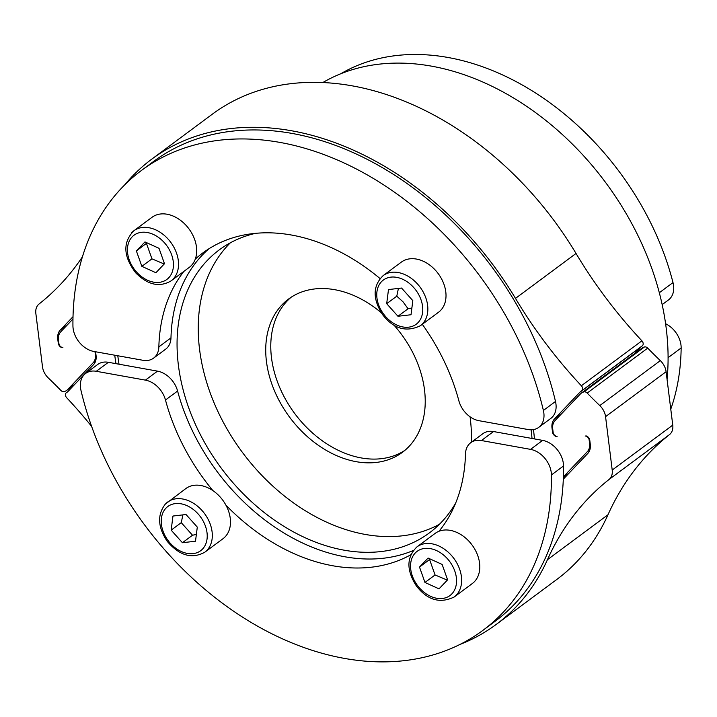 <?xml version="1.0" encoding="UTF-8"?>
<svg xmlns="http://www.w3.org/2000/svg" width="717" height="717" viewBox="0 0 717 717"><rect width="100%" height="100%" fill="white"/><g stroke="black" fill="none" stroke-linecap="round" stroke-linejoin="round"><path stroke-width="1.08" d="M439.378 524.324A176.248 128.477 53.4 0 1 291.927 501.739A176.248 128.477 53.4 0 1 199.577 349.457A176.248 128.477 53.4 0 1 230.39 242.785M393.956 325.115A95.469 69.594 53.4 0 1 424.509 389.896A95.469 69.594 53.4 0 1 402.38 452.346A95.469 69.594 53.4 0 1 320.329 446.664A95.469 69.594 53.4 0 1 266.446 361.485A95.469 69.594 53.4 0 1 288.575 299.034A95.469 69.594 53.4 0 1 381.274 312.746M291.156 297.241A95.469 69.594 -126.6 0 0 271.492 357.738A95.469 69.594 -126.6 0 0 323.672 441.753A95.469 69.594 -126.6 0 0 404.845 450.393M667.061 379.356A249.677 182.01 -126.6 0 0 666.201 328.207A249.677 182.01 -126.6 0 0 533.161 110.875A249.677 182.01 -126.6 0 0 322.865 82.518M531.127 429.797A249.677 182.01 53.4 0 1 532.014 438.463L542.652 440.381A22.03 16.061 53.4 0 1 563.526 465.96A286.397 208.772 53.4 0 1 563.401 476.832A286.397 208.772 53.4 0 1 563.311 479.18A286.397 208.772 53.4 0 1 494.99 621.388L482.882 630.377A286.397 208.772 -126.6 0 0 551.418 474.95L563.526 465.96M482.882 630.377A286.397 208.772 -126.6 0 1 251.093 622.41A286.397 208.772 -126.6 0 1 80.967 390.362A22.03 16.061 53.4 0 1 85.619 373.449L97.727 364.46A22.03 16.061 53.4 0 1 108.392 362.3L119.031 364.218A249.677 182.01 53.4 0 1 117.785 355.757M255.53 233.33A176.248 128.477 -126.6 0 0 219.241 249.901A176.248 128.477 -126.6 0 0 178.39 365.186A176.248 128.477 -126.6 0 0 277.855 522.442A176.248 128.477 -126.6 0 0 429.331 532.937A176.248 128.477 -126.6 0 0 455.698 503.002M471.481 442.147A176.248 128.477 -126.6 0 0 470.182 417.652A176.248 128.477 -126.6 0 0 470.083 416.819M542.652 440.381L530.544 449.371L481.412 440.534L493.529 431.544L532.014 438.463M119.031 364.218L157.516 371.137L145.408 380.127A22.03 16.061 53.4 0 1 165.484 400.014L177.592 391.025A22.03 16.061 -126.6 0 0 157.516 371.137M177.592 391.025A183.588 133.828 -126.6 0 0 413.324 550.477M493.529 431.544A22.03 16.061 -126.6 0 0 482.864 433.704L470.755 442.694A22.03 16.061 53.4 0 1 481.412 440.534M208.979 248.727A183.588 133.828 -126.6 0 0 170.978 337.868L158.86 346.858A22.03 16.061 53.4 0 1 153.599 358.124A22.03 16.061 53.4 0 1 142.934 360.284L93.81 351.447A22.03 16.061 53.4 0 1 72.937 325.868A286.397 208.772 -126.6 0 1 141.473 170.44A286.397 208.772 -126.6 0 1 373.261 178.399A286.397 208.772 -126.6 0 1 543.387 410.456A22.03 16.061 53.4 0 1 538.736 427.368A22.03 16.061 53.4 0 1 528.071 429.528L478.947 420.691A22.03 16.061 53.4 0 1 458.871 400.803A183.588 133.828 53.4 0 0 422.295 324.29M153.599 358.124L165.708 349.134A22.03 16.061 -126.6 0 0 170.978 337.868M204.847 552.18C192.013 559.269 179.501 555.684 167.303 541.443C157.785 527.273 157.113 514.851 165.286 504.15L185.811 488.582A31.207 22.747 53.4 0 1 212.904 490.616A31.207 22.747 53.4 0 1 220.209 497.042A31.207 22.747 53.4 0 1 225.918 505.144A31.207 22.747 53.4 0 1 223.014 538.7L204.847 552.18A31.207 22.747 -126.6 0 0 202.042 510.531A31.207 22.747 -126.6 0 0 167.644 502.061A31.207 22.747 -126.6 0 0 165.502 503.961M182.432 542.724L171.166 530.141L172.958 516.034L186.026 514.519L197.3 527.103L195.499 541.21L182.432 542.724L192.523 535.232L196.359 534.452M182.898 514.878L181.258 522.648L192.523 535.232M181.258 522.648L171.166 530.141M212.904 490.616A183.588 133.828 53.4 0 1 165.484 400.014M145.408 380.127L96.284 371.289L108.392 362.3M85.619 373.449A22.03 16.061 53.4 0 1 96.284 371.289M530.544 449.371A22.03 16.061 53.4 0 1 551.418 474.95M416.962 546.883C406.467 557.127 406.27 570.14 416.38 585.932C427.368 600.138 439.96 603.822 454.166 597.01A31.207 22.747 -126.6 0 0 456.308 595.11A31.207 22.747 -126.6 0 0 451.36 555.352A31.207 22.747 -126.6 0 0 416.962 546.883L435.129 533.403A31.207 22.747 53.4 0 1 438.983 531.261A183.588 133.828 53.4 0 0 465.485 453.951A22.03 16.061 53.4 0 1 470.755 442.694M438.983 531.261A31.207 22.747 53.4 0 1 472.62 545.762A31.207 22.747 53.4 0 1 474.475 581.63A31.207 22.747 53.4 0 1 472.333 583.521L454.166 597.01M410.796 554.788A183.588 133.828 53.4 0 1 225.918 505.144M419.499 567.057L428.076 558.041L442.129 564.431L447.605 579.838L439.019 588.854L424.966 582.464L419.499 567.057L429.591 559.565L435.058 574.971L447.327 580.125M435.058 574.971L424.966 582.464M430.173 558.991L429.591 559.565M668.092 357.666L681.15 347.969A22.03 16.061 -126.6 0 0 665.6 323.726M681.15 347.969A246.012 179.331 53.4 0 1 670.771 409.165M115.957 363.662A252.617 184.152 53.4 0 1 114.747 355.211M72.964 318.984L60.757 331.81A13.955 10.172 -126.6 0 0 58.48 340.091L58.919 343.604A3.675 2.68 -126.6 0 0 62.89 347.503L61.545 347.521A4.41 3.209 53.4 0 1 58.265 343.156L57.772 339.195A15.424 11.239 53.4 0 1 60.291 330.044L73.017 316.672M95.594 351.769L96.051 355.471A15.424 11.239 53.4 0 1 93.542 364.621L68.142 391.303A15.424 11.239 53.4 0 1 67.084 392.244A15.424 11.239 53.4 0 1 66.448 392.674L67.676 391.76M91.633 426.409A374.812 273.222 53.4 0 0 66.708 397.756A3.675 2.68 53.4 0 1 66.296 392.773A3.675 2.68 53.4 0 1 66.448 392.674M459.839 644.502A289.336 210.915 -126.6 0 0 496.227 624.426A289.336 210.915 -126.6 0 0 547.438 559.708A374.812 273.222 53.4 0 1 608.993 479.521A14.69 10.71 -126.6 0 0 612.21 470.056L605.56 416.658A14.69 10.71 -126.6 0 0 599.788 405.58A374.812 273.222 53.4 0 1 587.169 393.059L647.72 348.121A3.675 2.68 -126.6 0 0 644.493 346.947L583.952 391.885A3.675 2.68 53.4 0 1 587.169 393.059M583.952 391.885A13.955 10.172 -126.6 0 0 581.344 393.131A13.955 10.172 -126.6 0 0 580.385 393.983L554.994 420.664A13.955 10.172 -126.6 0 0 552.717 428.945L553.148 432.459A3.675 2.68 -126.6 0 0 557.127 436.357L555.774 436.375A4.41 3.209 53.4 0 1 552.502 432.019L552.009 428.049A15.424 11.239 53.4 0 1 554.528 418.898L579.919 392.208A15.424 11.239 53.4 0 1 580.985 391.276A15.424 11.239 53.4 0 1 581.612 390.846A3.675 2.68 53.4 0 0 581.765 390.747L642.315 345.8A3.675 2.68 -126.6 0 0 641.903 340.817A374.812 273.222 53.4 0 1 576.029 253.46A289.336 210.915 -126.6 0 0 212.384 114.146L151.834 159.093A289.336 210.915 -126.6 0 0 124.579 185.013M563.401 476.832L587.304 451.71A13.955 10.172 -126.6 0 0 589.58 443.429L589.141 439.915A3.675 2.68 -126.6 0 0 585.171 436.017L586.524 435.999A4.41 3.209 53.4 0 1 589.795 440.355L590.288 444.325A15.424 11.239 53.4 0 1 587.77 453.476L563.311 479.18M401.556 288.055L412.822 300.638L411.029 314.745L397.962 316.26L386.687 303.676L388.489 289.569L401.556 288.055M383.174 275.597L401.341 262.117A31.207 22.747 53.4 0 1 438.212 273.616A31.207 22.747 53.4 0 1 438.544 312.236L420.377 325.715A31.207 22.747 -126.6 0 0 422.519 323.824A31.207 22.747 -126.6 0 0 418.845 285.554A31.207 22.747 -126.6 0 0 383.174 275.597C372.679 285.832 372.482 298.855 382.591 314.646C393.57 328.843 406.172 332.536 420.377 325.715M398.419 288.413L396.779 296.184L386.687 303.676M396.779 296.184L403.142 301.938L408.054 308.767L397.962 316.26M408.054 308.767L411.89 307.987M158.86 346.858A183.588 133.828 53.4 0 1 183.919 271.349M131.713 232.667A31.207 22.747 -126.6 0 1 133.855 230.775C122.598 242.373 123.243 256.426 135.791 272.926C147.756 284.954 159.515 287.616 171.058 280.894A31.207 22.747 -126.6 0 0 170.727 242.274A31.207 22.747 -126.6 0 0 133.855 230.775L152.022 217.287A31.207 22.747 53.4 0 1 184.341 223.596A31.207 22.747 53.4 0 1 195.275 259.142A183.588 133.828 53.4 0 1 202.75 252.993A183.588 133.828 53.4 0 1 380.037 278.555M195.275 259.142A31.207 22.747 53.4 0 1 189.225 267.414L171.058 280.894M164.489 263.722L155.912 272.738L141.858 266.348L136.382 250.941L144.968 241.925L159.022 248.315L164.489 263.722M141.858 266.348L151.95 258.855L164.22 264.008M147.066 242.875L136.382 250.941M146.474 243.448L151.95 258.855M340.709 73.788A246.012 179.331 53.4 0 1 673.003 282.579L659.317 292.742M662.167 304.626L668.459 299.957A22.03 16.061 -126.6 0 0 673.003 282.579M141.473 170.44L153.581 161.45A286.397 208.772 53.4 0 1 385.37 169.409A286.397 208.772 53.4 0 1 555.496 401.466A22.03 16.061 53.4 0 1 550.844 418.378L538.736 427.368M641.903 340.817L581.362 385.764A3.675 2.68 53.4 0 1 581.765 390.747M581.362 385.764A374.812 273.222 53.4 0 1 515.487 298.397A289.336 210.915 -126.6 0 0 151.834 159.093M82.437 256.803A374.812 273.222 53.4 0 1 39.068 303.999A14.69 10.71 -126.6 0 0 35.85 313.463L42.5 366.853A14.69 10.71 -126.6 0 0 48.281 377.94A374.812 273.222 53.4 0 1 60.891 390.451A3.675 2.68 53.4 0 0 64.118 391.634A13.955 10.172 -126.6 0 0 66.717 390.389A13.955 10.172 -126.6 0 0 67.676 389.537L93.076 362.847A13.955 10.172 -126.6 0 0 95.352 354.574L94.985 351.662M533.475 429.582A252.617 184.152 53.4 0 1 534.443 438.903M581.344 393.131L641.894 348.184A13.955 10.172 53.4 0 1 644.493 346.947M496.227 624.426L556.777 579.479A289.336 210.915 -126.6 0 0 607.98 514.761A374.812 273.222 53.4 0 1 669.544 434.574A14.69 10.71 -126.6 0 0 672.761 425.109L666.111 371.72A14.69 10.71 -126.6 0 0 660.33 360.633A374.812 273.222 53.4 0 1 647.72 348.121M640.873 346.867A15.424 11.239 -126.6 0 0 640.469 347.27L634.061 354.01M165.923 508.183A27.542 20.076 53.4 0 1 205.447 526.161A27.542 20.076 53.4 0 1 181.311 551.516A27.542 20.076 53.4 0 1 165.923 508.183M447.48 558.803A27.542 20.076 53.4 0 1 442.434 598.471A27.542 20.076 53.4 0 1 410.724 563.069A27.542 20.076 53.4 0 1 447.48 558.803M418.065 322.596A27.542 20.076 53.4 0 1 378.54 304.617A27.542 20.076 53.4 0 1 402.676 279.254A27.542 20.076 53.4 0 1 418.065 322.596M136.508 271.976A27.542 20.076 53.4 0 1 141.554 232.308A27.542 20.076 53.4 0 1 173.263 267.71A27.542 20.076 53.4 0 1 136.508 271.976M555.496 401.466L543.387 410.456M607.98 514.761L547.438 559.708M669.544 434.574L608.993 479.521M672.761 425.109L612.21 470.056M666.111 371.72L605.56 416.658M660.33 360.633L599.788 405.58M576.029 253.46L515.487 298.397M74.998 384.097L67.676 389.537M67.613 324.604L60.291 330.044M58.382 338.738L57.772 339.195M58.812 342.753L58.265 343.156M95.89 354.171L95.352 354.574M95.648 360.938L93.076 362.847M589.885 449.792L587.304 451.71M590.127 443.025L589.58 443.429M569.226 472.96L563.383 477.298M640.469 347.27L579.919 392.208M561.85 413.458L554.528 418.898M552.61 427.601L552.009 428.049M553.049 431.616L552.502 432.019M589.625 439.557L589.141 439.915M66.296 392.773L67.739 391.706M74.55 384.572L66.717 390.389M568.787 473.426L563.374 477.441"/></g></svg>
